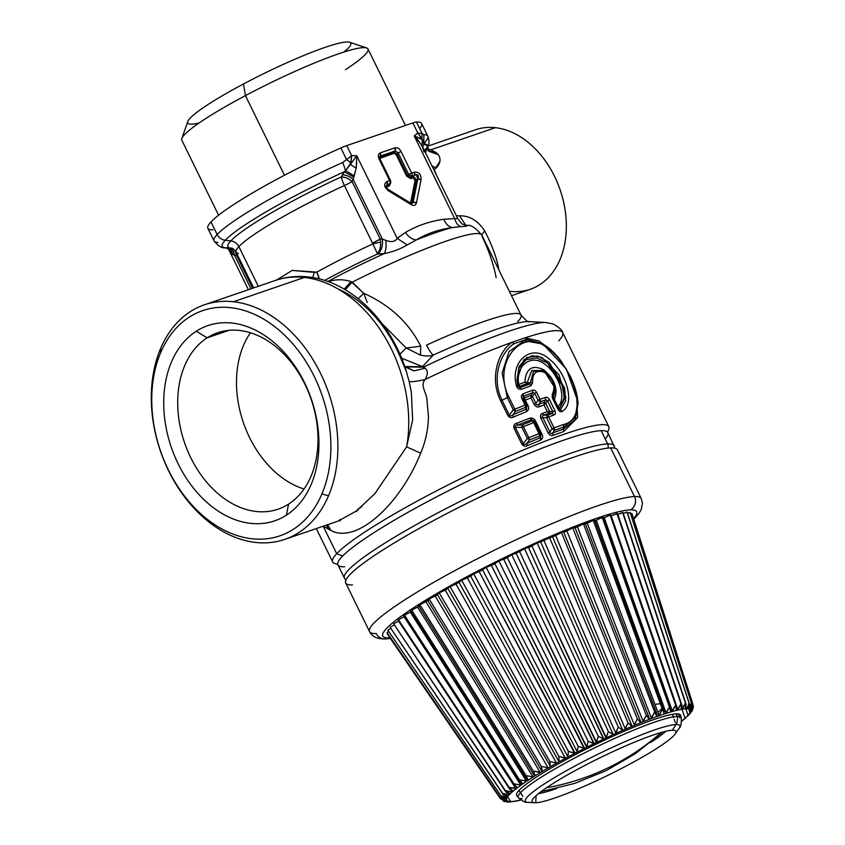 <?xml version="1.0" encoding="UTF-8"?>
<svg xmlns="http://www.w3.org/2000/svg" width="845" height="845" viewBox="0 0 845 845"><rect width="100%" height="100%" fill="white"/><g stroke="black" fill="none" stroke-linecap="round" stroke-linejoin="round"><path stroke-width="1.27" d="M605.284 439.083A150.283 18.051 153.9 0 0 601.165 430.665A150.283 18.051 153.9 0 0 430.189 500.229A150.283 18.051 153.9 0 0 344.623 566.773M345.89 580.103L344.433 578.096A150.283 18.051 -26.1 0 1 453.849 504.571A150.283 18.051 -26.1 0 1 607.661 443.931A4.964 4.753 88 0 1 607.808 448.125A4.964 4.753 -92 0 0 607.661 443.931A150.283 18.051 153.9 0 0 453.849 504.571A150.283 18.051 153.9 0 0 344.433 578.096L337.937 564.83A150.283 18.051 -26.1 0 1 447.343 491.304A150.283 18.051 -26.1 0 1 601.165 430.665L607.661 443.931A150.283 18.051 -26.1 0 1 614.347 445.864A150.283 18.051 153.9 0 0 607.661 443.931L601.165 430.665A150.283 18.051 -26.1 0 1 607.851 432.608L615.033 448.251M655.002 704.466A80.349 9.654 -26.1 0 1 660.177 703.811A80.349 9.654 153.9 0 0 655.002 704.466M661.878 708.448A80.349 9.654 -26.1 0 1 657.906 712.24M665.67 731.316A75.596 9.084 -26.1 0 1 650.386 742.586A75.596 9.084 153.9 0 0 665.67 731.316M556.792 788.438A75.596 9.084 -26.1 0 1 538.529 793.603A75.596 9.084 153.9 0 0 556.792 788.438M535.751 802.75A80.053 9.612 -26.1 0 1 532.065 801.028A80.053 9.612 -26.1 0 1 592.947 761.292A80.053 9.612 -26.1 0 1 672.409 730.238A80.053 9.612 -26.1 0 1 675.493 730.756A80.053 9.612 -26.1 0 1 620.145 769.182A80.053 9.612 -26.1 0 1 535.751 802.75L536.089 795.684L535.751 802.75A80.053 9.612 153.9 0 0 610.153 774.221A80.053 9.612 153.9 0 0 675.261 733.872A80.053 9.612 153.9 0 0 672.409 730.238A80.053 9.612 153.9 0 0 583.092 766.362A80.053 9.612 153.9 0 0 534.663 802.739A80.053 9.612 153.9 0 0 535.751 802.75M675.958 724.524L672.409 730.238L675.958 724.524A85.968 10.33 -26.1 0 1 679.021 728.422A85.968 10.33 153.9 0 0 675.958 724.524A85.968 10.33 153.9 0 0 580.05 763.31A85.968 10.33 153.9 0 0 528.051 802.38A85.968 10.33 -26.1 0 1 580.05 763.31A85.968 10.33 -26.1 0 1 675.958 724.524A9.918 9.506 -92 0 0 677.12 716.444A9.918 9.506 88 0 1 675.958 724.524M534.663 802.739L528.051 802.38A85.968 10.33 153.9 0 0 529.213 802.38M528.051 802.38C525.939 802.961 522.706 801.398 518.344 797.669A90.732 10.9 -26.1 0 1 583.293 753.55A90.732 10.9 -26.1 0 1 677.12 716.444A90.732 10.9 -26.1 0 1 681.26 717.859A90.732 10.9 153.9 0 0 677.12 716.444A90.732 10.9 153.9 0 0 583.293 753.55A90.732 10.9 153.9 0 0 518.344 797.669A90.732 10.9 153.9 0 0 522.242 798.62M518.344 797.669L516.717 795.557A91.26 10.964 -26.1 0 1 582.047 751.173A91.26 10.964 -26.1 0 1 676.422 713.856L677.12 716.444L676.422 713.856A91.26 10.964 -26.1 0 1 680.574 715.282L681.26 717.859C681.524 723.595 680.785 727.112 679.021 728.422L675.261 733.872M585.226 523.499L657.188 714.775L654.664 712.05L583.451 523.858L577.441 526.836L583.451 523.858L654.664 712.05L651.453 718.324L577.441 526.836L574.505 527.956C575.456 527.153 574.885 527.143 572.794 527.914L563.763 532.202L566.879 530.945L643.203 721.545L642.601 721.979L646.288 715.25L572.794 527.914C574.864 527.143 575.434 527.153 574.505 527.956L577.441 526.836L651.453 718.324L650.808 718.778L654.664 712.05L656.818 716.56A102.351 12.295 153.9 0 0 650.808 718.778L649.055 719.444A102.351 12.295 153.9 0 0 642.601 721.979L640.732 722.728A102.351 12.295 153.9 0 0 633.908 725.549L631.944 726.373A102.351 12.295 153.9 0 0 624.825 729.436L622.797 730.323A102.351 12.295 153.9 0 0 615.456 733.608L613.375 734.548A102.351 12.295 153.9 0 0 605.907 738.012L603.795 739.005A102.351 12.295 153.9 0 0 596.274 742.607L594.162 743.632A102.351 12.295 153.9 0 0 586.662 747.339L584.571 748.385A102.351 12.295 153.9 0 0 577.188 752.156L575.139 753.222A102.351 12.295 153.9 0 0 567.946 757.014L565.96 758.071A102.351 12.295 153.9 0 0 559.031 761.841L557.13 762.898A102.351 12.295 153.9 0 0 550.549 766.605L548.764 767.63A102.351 12.295 153.9 0 0 542.606 771.231L540.937 772.235A102.351 12.295 153.9 0 0 535.265 775.699L533.744 776.639A102.351 12.295 153.9 0 0 528.621 779.924L527.259 780.822A102.351 12.295 153.9 0 0 522.738 783.885L521.566 784.72A102.351 12.295 153.9 0 0 517.689 787.54L516.696 788.29A102.351 12.295 153.9 0 0 513.528 790.835L512.735 791.501A102.351 12.295 153.9 0 0 510.295 793.73L509.715 794.311A102.351 12.295 153.9 0 0 508.035 796.212L507.665 796.698A102.351 12.295 153.9 0 0 506.757 798.25L506.609 798.631A102.351 12.295 153.9 0 0 506.493 799.803L506.567 800.078A102.351 12.295 153.9 0 0 507.232 800.87L507.528 801.039A102.351 12.295 153.9 0 0 508.965 801.44L509.482 801.504A102.351 12.295 153.9 0 0 511.172 801.535A102.351 12.295 153.9 0 0 511.69 801.504L512.419 801.451A102.351 12.295 153.9 0 0 515.365 801.06L516.295 800.902A102.351 12.295 153.9 0 0 519.95 800.109L521.069 799.835L519.95 800.109A102.351 12.295 -26.1 0 1 516.295 800.902L515.365 801.06A102.351 12.295 -26.1 0 1 512.419 801.451L511.69 801.504A102.351 12.295 -26.1 0 1 511.172 801.535A102.351 12.295 -26.1 0 1 509.482 801.504L508.965 801.44A102.351 12.295 -26.1 0 1 507.528 801.039L507.232 800.87A102.351 12.295 -26.1 0 1 506.567 800.078L506.493 799.803A102.351 12.295 -26.1 0 1 506.609 798.631L506.757 798.25A102.351 12.295 -26.1 0 1 507.665 796.698L508.035 796.212A102.351 12.295 -26.1 0 1 509.715 794.311L510.295 793.73A102.351 12.295 -26.1 0 1 512.735 791.501L513.528 790.835A102.351 12.295 -26.1 0 1 516.696 788.29L517.689 787.54A102.351 12.295 -26.1 0 1 521.566 784.72L522.738 783.885A102.351 12.295 -26.1 0 1 527.259 780.822L528.621 779.924A102.351 12.295 -26.1 0 1 533.744 776.639L535.265 775.699A102.351 12.295 -26.1 0 1 540.937 772.235L542.606 771.231A102.351 12.295 -26.1 0 1 548.764 767.63L550.549 766.605A102.351 12.295 -26.1 0 1 557.13 762.898L559.031 761.841A102.351 12.295 -26.1 0 1 565.96 758.071L567.946 757.014A102.351 12.295 -26.1 0 1 575.139 753.222L577.188 752.156A102.351 12.295 -26.1 0 1 584.571 748.385L586.662 747.339A102.351 12.295 -26.1 0 1 594.162 743.632L596.274 742.607A102.351 12.295 -26.1 0 1 603.795 739.005L605.907 738.012A102.351 12.295 -26.1 0 1 613.375 734.548L615.456 733.608A102.351 12.295 -26.1 0 1 622.797 730.323L624.825 729.436A102.351 12.295 -26.1 0 1 631.944 726.373L633.908 725.549A102.351 12.295 -26.1 0 1 640.732 722.728L642.601 721.979A102.351 12.295 -26.1 0 1 649.055 719.444L650.808 718.778A102.351 12.295 -26.1 0 1 656.818 716.56L658.445 715.979A102.351 12.295 -26.1 0 1 663.948 714.088L665.427 713.602A102.351 12.295 -26.1 0 1 670.37 712.071L671.669 711.691A102.351 12.295 -26.1 0 1 675.989 710.518L677.12 710.254A102.351 12.295 -26.1 0 1 680.774 709.462L681.704 709.304A102.351 12.295 -26.1 0 1 684.651 708.913L685.369 708.86A102.351 12.295 -26.1 0 1 685.886 708.828A102.351 12.295 -26.1 0 1 687.577 708.86L688.094 708.923A102.351 12.295 -26.1 0 1 689.541 709.325L689.837 709.494A102.351 12.295 -26.1 0 1 690.502 710.286L690.576 710.56A102.351 12.295 -26.1 0 1 690.449 711.733L690.312 712.113A102.351 12.295 -26.1 0 1 689.393 713.666L689.034 714.152A102.351 12.295 -26.1 0 1 687.344 716.053L686.763 716.634A102.351 12.295 -26.1 0 1 684.323 718.863L683.531 719.528A102.351 12.295 -26.1 0 1 681.619 721.091A102.351 12.295 153.9 0 0 683.531 719.528L685.094 718.408L681.978 709.166L685.094 718.408L684.323 718.863A102.351 12.295 153.9 0 0 686.763 716.634L687.577 716.19M680.331 716.856A91.26 10.964 153.9 0 0 676.422 713.856A91.26 10.964 153.9 0 0 577.262 753.645A91.26 10.964 153.9 0 0 518.112 796.328M574.959 527.407L649.235 718.07L646.288 715.25L649.161 719.201M640.732 722.728L637.362 718.841L640.753 722.528M633.908 725.549L637.362 718.841L561.45 532.487L555.693 535.519L634.458 725.126L633.908 725.549M631.944 726.373L627.993 722.792L631.891 726.204M540.61 542.015L537.188 542.923L544.011 540.525L625.311 729.034L624.825 729.436L627.993 722.792L549.535 537.504L555.693 535.519L544.919 539.881M622.797 730.323L618.276 727.049L537.188 542.923L531.938 545.891L615.878 733.228L618.276 727.049L615.456 733.608L615.878 733.228L531.938 545.891L530.903 546.557M613.121 734.358L528.452 547.412L524.534 548.68L537.188 542.923L618.276 727.049M578.128 746.399L584.571 748.385L491.325 565.337L494.821 563.573L586.662 747.339L588.162 741.234L594.162 743.632L503.683 559.2L507.211 557.478L596.274 742.607L598.26 736.322L603.795 739.005L516.105 553.221L519.633 551.563L605.907 738.012L608.337 731.58L613.132 734.379M577.304 751.934L577.579 748.617M481.407 570.639L479.168 571.569L574.611 753.307L568.368 751.332L567.946 757.014L568.368 751.332L575.139 753.222L479.168 571.569L482.337 570.079M493.438 564.502L491.325 565.337L584.117 748.438L578.17 746.251L577.188 752.156M468.51 577.388L467.338 577.822L565.368 758.197L558.883 756.412L559.031 761.841L558.883 756.412L565.96 758.071L565.368 758.197L467.338 577.822L470.57 575.984L567.946 757.014M557.13 762.898L556.485 763.056L455.983 584.032L459.162 582.279L450.11 586.652C447.977 587.898 447.343 588.49 448.209 588.416L445.22 590.137L448.209 588.416C447.364 588.469 447.998 587.877 450.11 586.652L455.983 584.032L556.485 763.056L557.13 762.898M549.81 761.429L556.485 763.056L549.81 761.429L450.11 586.652L549.81 761.429L550.412 766.478L549.81 761.429M550.549 766.605L447.829 588.373M548.764 767.63L548.067 767.82L445.22 590.137L439.231 592.894C437.266 594.098 436.833 594.595 437.942 594.394C436.844 594.574 437.277 594.077 439.231 592.894L445.22 590.137L548.067 767.82L548.764 767.63M541.254 766.352L548.067 767.82L541.254 766.352L439.231 592.894L541.254 766.352L542.384 771.158L541.254 766.352M533.48 774.104L535.265 775.699L533.301 771.094L540.937 772.235L540.198 772.457L435.154 596.052L437.942 594.394M437.34 594.394L541.582 770.587L542.606 771.231M533.744 776.639L532.973 776.893L425.912 601.735L428.447 600.151L419.891 604.703C418.328 605.77 418.307 606.076 419.849 605.622C418.307 606.066 418.317 605.759 419.891 604.703L425.912 601.735L532.973 776.893L533.744 776.639M526.044 775.636L532.973 776.893L526.044 775.636L419.891 604.703L526.044 775.636L526.72 779.058L528.241 779.935L526.044 775.636M419.046 606.435L417.578 607.111L526.467 781.097L519.559 779.903L520.33 782.892L522.738 783.885L519.559 779.903L527.259 780.822L526.467 781.097L417.578 607.111L419.099 606.404M521.566 784.72L520.742 785.016L410.269 612.129L411.209 611.695L404.48 615.16L410.269 612.129L520.742 785.016L521.566 784.72M513.918 783.854L520.742 785.016L513.918 783.854L404.48 615.16L513.918 783.854L517.172 787.624M512.936 790.952L509.186 787.455L516.696 788.29L515.872 788.607L404.332 616.586L398.46 619.744L398.777 620.23M512.735 791.501L511.912 791.828L511.14 790.666L511.912 791.828L513.528 790.835M505.416 790.666L511.912 791.828L505.416 790.666L393.664 623.821L398.967 620.843L393.664 623.821L505.416 790.677L510.295 793.73L506.155 792.335L393.664 623.821M509.715 794.311L508.891 794.649L508.394 793.909L508.891 794.649L510.295 793.73M502.648 793.444L508.891 794.649L502.648 793.444L390.136 627.349L393.971 624.994L390.136 627.349L502.648 793.455L508.035 796.212L503.271 794.67L390.136 627.349M507.665 796.698L506.504 796.508L506.863 797.046L508.035 796.212M387.918 630.296L501.349 796.55L506.018 798.472L506.757 798.25L500.905 795.758L506.863 797.046L500.905 795.758L387.918 630.296L390.622 628.458L387.918 630.296L501.011 795.979M506.609 798.631L505.553 798.557L506.757 798.25M500.208 797.585L506.493 799.803L500.208 797.585L505.828 798.969L500.208 797.585L387.042 632.62L388.563 631.405L387.042 632.62L500.335 797.796M506.567 800.078L505.595 800.088L506.493 799.803M387.496 634.299L500.567 798.905L505.817 800.416L500.567 798.905L387.496 634.299L387.834 633.824L387.496 634.299L500.567 798.905L506.43 801.155L500.567 798.905M507.232 800.87L506.43 801.155L507.528 801.039M508.151 801.747L507.634 800.976L508.151 801.747L503.831 801.356M508.827 801.82L506.609 801.958L509.186 802.063A4.964 4.753 -92 0 0 511.172 801.535A4.964 4.753 88 0 1 509.186 802.063L509.377 802.053M510.866 801.82L507.475 796.793L510.866 801.82L511.69 801.504L509.577 802.053M512.419 801.451L511.69 801.504M511.806 801.747L514.531 801.387M516.295 800.902L515.365 801.06M514.626 801.356L515.746 801.176L514.626 801.356M519.126 800.447L515.239 801.313M519.643 800.247L520.594 800.088L519.643 800.247M519.02 790.413L522.844 796.317L519.02 790.413M675.313 722.549L674.173 719.327L675.313 722.549M673.549 717.542L672.409 714.321L673.549 717.542M679.803 717.796L678.482 713.94L679.803 717.796M683.531 719.528L684.323 718.863M686.763 716.634L685.432 718.155M687.344 716.053L688.115 715.588L685.802 708.638L688.115 715.588L687.344 716.053A102.351 12.295 153.9 0 0 689.034 714.152L689.911 713.666M689.034 714.152L690.925 712.515L688.506 715.282M689.393 713.666L690.143 713.201L688.654 708.638L690.143 713.201L689.393 713.666A102.351 12.295 153.9 0 0 690.302 712.113L692.509 710.075L691.696 711.479M692.763 709.377L690.449 711.733A102.351 12.295 153.9 0 0 690.576 710.56L693.396 706.6L693.048 704.857M693.259 707.888L691.178 711.268M693.153 705.216L691.284 710.18L690.502 710.286A102.351 12.295 153.9 0 0 689.837 709.494L692.784 703.896L691.189 709.821L692.784 703.896L631.933 513.475L630.592 513.707L631.954 513.528M692.784 703.896L631.933 513.475L692.858 704.107L690.576 709.092L689.541 709.325A102.351 12.295 153.9 0 0 688.094 708.923L691.368 703.093L690.185 708.87L691.368 703.093L630.138 512.45L627.539 513.221L630.19 512.63M630.138 512.45L691.368 703.093L688.855 708.501L688.675 707.962L688.855 708.501L687.577 708.86A102.351 12.295 153.9 0 0 685.886 708.828A4.964 4.753 -92 0 0 688.295 705.765L688.179 708.427L689.393 703.896L627.201 512.176L623.272 513.443L627.011 512.102L688.918 702.818L627.011 512.102M688.918 702.818L688.295 705.765L685.369 708.86L688.295 705.765A4.964 4.753 88 0 1 685.886 708.828A102.351 12.295 153.9 0 0 685.369 708.86L684.651 708.913A102.351 12.295 153.9 0 0 681.704 709.304L685.453 703.072L685.189 708.49L686.193 704.54L622.966 512.503L617.103 514.711L622.607 512.44L685.453 703.072L622.607 512.44M685.369 708.86L684.651 708.913M685.453 703.072L682.475 708.849L682.116 707.793L682.475 708.849L680.774 709.462A102.351 12.295 153.9 0 0 677.109 710.254L681.017 703.864L681.26 709.071L682.052 705.659L617.526 513.464L611.231 515.915L616.966 513.443L681.017 703.864L616.966 513.443M681.704 709.304L680.774 709.462M681.017 703.864L677.88 709.789L677.088 707.508L677.88 709.789L675.989 710.518A102.351 12.295 153.9 0 0 671.669 711.691L675.651 705.174L676.412 710.149L677.025 707.276L610.956 515.07L610.153 515.101L604.249 517.753L672.419 711.226L670.37 712.071A102.351 12.295 153.9 0 0 665.427 713.602L669.43 706.99L670.708 711.722L671.152 709.346L603.319 517.288M603.605 518.091L604.249 517.753L603.605 518.091M594.986 520.847L596.232 520.203L666.145 713.138L663.948 714.088A102.351 12.295 153.9 0 0 658.445 715.979L662.406 709.293L664.223 713.771M662.406 709.293L659.132 715.514L587.264 523.235L593.296 520.34L662.406 709.293L593.296 520.34C595.007 519.791 595.165 520.024 593.771 521.006C595.165 520.034 595.017 519.812 593.296 520.34L584.55 524.206C585.733 523.319 585.363 523.203 583.451 523.858C585.353 523.192 585.712 523.308 584.55 524.206L587.264 523.235L659.132 715.514L657.009 716.275M630.37 509.873A141.358 16.974 -26.1 0 1 633.57 518.576A141.358 16.974 153.9 0 0 630.37 509.873A9.918 9.506 -92 0 0 634.5 496.543A151.276 18.167 -26.1 0 1 641.228 498.497A151.276 18.167 153.9 0 0 634.5 496.543A9.918 9.506 88 0 1 630.37 509.873A141.358 16.974 153.9 0 0 469.545 575.308A141.358 16.974 153.9 0 0 389.07 637.901A141.358 16.974 -26.1 0 1 469.545 575.308A141.358 16.974 -26.1 0 1 630.37 509.873M389.936 637.859A141.358 16.974 -26.1 0 1 389.07 637.901A141.358 16.974 153.9 0 0 389.936 637.859M563.763 532.202C564.46 531.516 563.689 531.611 561.45 532.487C563.657 531.611 564.428 531.516 563.763 532.202L640.763 721.725M544.043 540.494L549.535 537.504L627.993 722.792L625.311 729.034L544.011 540.525M529.995 547.011L528.505 547.518M528.452 547.476L613.153 734.463L608.337 731.58L524.534 548.68L516.041 553.179M516.105 553.221L603.499 738.963L598.26 736.322L511.721 554.711L516.105 553.221L511.721 554.711L506.715 557.88M505.659 558.461L498.888 560.953L494.441 563.921M491.325 565.337L486.171 567.344L482.579 569.762L577.293 751.913L482.59 569.784L486.171 567.344L491.325 565.337M479.168 571.569L473.718 573.797L470.665 576.047L473.718 573.797L479.168 571.569M467.338 577.822L461.655 580.261L459.162 582.279L461.655 580.261L467.338 577.822M436.548 595.461L429.123 598.936C427.338 600.077 427.116 600.478 428.447 600.151C427.126 600.468 427.348 600.066 429.123 598.936L435.154 596.052L540.198 772.457L533.301 771.094L429.123 598.936L533.301 771.094M427.75 600.267L428.447 600.151M417.578 607.111L411.642 610.132C410.311 611.115 410.501 611.315 412.244 610.734C410.49 611.305 410.29 611.104 411.642 610.132L417.578 607.111M669.43 706.99L666.145 713.138L596.232 520.203L602.231 517.415L669.43 706.99L602.231 517.415C603.731 516.992 603.679 517.32 602.073 518.386C603.679 517.33 603.731 517.013 602.231 517.415L595.102 520.795M643.203 721.545L566.879 530.945L572.794 527.914L646.288 715.25L643.203 721.545M634.458 725.126L555.693 535.519L561.45 532.487L637.362 718.841L634.458 725.126M606.256 737.664L519.633 551.563L524.534 548.68L608.337 731.58L606.256 737.664M596.538 742.29L507.211 557.478L511.721 554.711L598.26 736.322L596.538 742.29M588.162 741.234L498.888 560.953L503.683 559.2L593.781 743.632L588.162 741.234L586.852 747.054L494.821 563.573L498.888 560.953L588.162 741.234M578.17 746.251L486.171 567.344L578.17 746.251M568.368 751.332L473.718 573.797L568.368 751.332M558.883 756.412L461.655 580.261L558.883 756.412M458.951 582.216L558.978 761.672M519.559 779.903L411.642 610.132L519.559 779.903M514.447 785.871L403.857 615.857L404.48 615.16M510 789.579L398.058 620.262L398.46 619.744L509.186 787.455L398.46 619.744L404.037 616.713L515.872 788.607L509.186 787.455L509.334 788.089M506.82 801.366L502.986 800.891M688.612 715.187L689.7 713.867M675.651 705.174L610.153 515.101L675.651 705.174L672.419 711.226L604.249 517.753L610.153 515.101M385.088 638.968C377.197 639.031 372.011 636.57 369.54 631.595A151.276 18.167 -26.1 0 1 479.675 557.584A151.276 18.167 -26.1 0 1 634.5 496.543A151.276 18.167 153.9 0 0 479.675 557.584A151.276 18.167 153.9 0 0 369.54 631.595A151.276 18.167 153.9 0 0 376.268 633.549A9.918 9.506 -92 0 0 389.07 637.901A9.918 9.506 88 0 1 385.088 638.968L390.369 638.471M369.54 631.595L345.711 582.955A151.276 18.167 -26.1 0 1 455.846 508.943A151.276 18.167 -26.1 0 1 610.671 447.903L634.5 496.543L610.671 447.903A151.276 18.167 -26.1 0 1 617.399 449.857L641.228 498.497L642.443 503.102L641.228 509.535L639.031 513.359L633.792 519.274M610.671 447.903A151.276 18.167 153.9 0 0 438.566 517.922A151.276 18.167 153.9 0 0 352.439 584.909M605.369 769.13A238.639 234.255 -154.6 0 1 546.557 787.741A238.639 234.255 25.4 0 0 605.369 769.13A238.639 234.255 25.4 0 0 661.202 732.499A238.639 234.255 -154.6 0 1 605.369 769.13M360.456 507.887L360.044 507.349L360.456 507.887M357.847 509.06L358.322 509.683L357.847 509.06M361.808 506.831L361.396 506.282L361.808 506.831M356.178 510.94L356.632 511.574L356.178 510.94M340.102 520.974L339.743 519.865L340.102 520.974M340.324 520.604L340.039 519.4M552.334 351.066L539.025 341L525.104 337.81A153.758 18.463 -26.1 0 1 562.728 332.613L608.801 426.651A153.758 18.463 153.9 0 0 483.889 467.528A153.758 18.463 153.9 0 0 336.69 553.718L323.212 526.203L336.69 553.718A153.758 18.463 153.9 0 0 332.655 561.936L316.305 528.579M323.191 526.16L330.902 530.47C356.917 544.55 400.657 503.504 420.662 453.184C425.648 441.407 428.246 429.112 428.457 416.31L426.947 399.938C426.883 392.988 419.733 385.785 425.098 379.511A153.758 18.463 -26.1 0 1 512.26 342.214C497.441 351.879 489.635 379.056 500.652 400.879L507.94 415.74C509.778 417.768 511.605 418.201 513.433 417.05L526.71 411.557C528.875 409.983 529.255 407.924 527.861 405.378L525.273 400.086L530.935 397.9L534.061 404.28C535.572 406.656 537.283 407.47 539.184 406.73L544.032 404.956L547.317 411.652L542.448 413.406C540.525 414.082 540.018 415.719 540.937 418.328L548.056 432.851C549.567 435.217 551.278 436.041 553.179 435.291L563.752 431.51L577.61 417.641L576.565 393.548L577.61 417.652L563.752 431.51L553.179 435.291C551.278 436.041 549.567 435.217 548.056 432.851L540.937 418.328C540.018 415.719 540.525 414.082 542.448 413.406L547.317 411.652L544.032 404.956L539.184 406.73C537.283 407.47 535.572 406.656 534.061 404.28L530.935 397.9L525.273 400.086L527.861 405.378C529.255 407.924 528.875 409.983 526.71 411.557L513.433 417.05C511.605 418.201 509.778 417.768 507.94 415.74L500.652 400.879C489.635 379.056 497.43 351.879 512.26 342.214A153.758 18.463 153.9 0 0 425.098 379.511C419.733 385.785 426.883 392.988 426.947 399.938L428.457 416.31C428.257 429.112 425.658 441.407 420.662 453.184C400.657 503.504 356.917 544.55 330.902 530.47L323.191 526.16M534.906 422.246L535.783 421.549C534.642 418.909 532.688 417.757 529.921 418.106L516.527 423.356C514.373 423.852 513.517 425.405 513.95 428.024L521.925 444.301C523.763 446.329 525.601 446.762 527.428 445.611L540.705 440.118C542.87 438.544 543.25 436.485 541.856 433.95L535.783 421.549L534.558 421.782L529.921 418.106C532.688 417.757 534.642 418.909 535.783 421.549L541.856 433.95C543.25 436.485 542.87 438.544 540.705 440.118L527.428 445.611C525.601 446.762 523.763 446.329 521.925 444.301L513.95 428.024C513.517 425.405 514.373 423.852 516.527 423.356L529.921 418.106L531.368 419.764L517.827 425.024L516.527 423.356L517.827 425.024C515.714 425.288 514.88 426.081 515.323 427.39L513.95 428.024L515.323 427.39L523.298 443.678L521.925 444.301L523.298 443.678C524.08 444.871 525.252 444.766 526.815 443.371L527.428 445.611L526.815 443.371L540.187 437.773L540.705 440.118L540.631 434.182L541.856 433.95L540.694 434.256M337.81 564.502L334.652 563.446A153.758 18.463 -26.1 0 1 336.69 553.718L342.637 556.021L336.69 553.718A153.758 18.463 -26.1 0 1 492.212 463.683A153.758 18.463 -26.1 0 1 608.77 429.154L607.671 432.302M326.476 525.083L328.557 529.414L326.476 525.083M327.649 524.682L330.902 530.47L327.649 524.682M338.137 521.09L356.284 511.035L374.81 493.765L406.614 446.857L420.662 453.184L406.614 446.857L412.666 419.722L411.314 391.922L412.666 419.722L406.614 446.857L374.81 493.755L356.284 511.035L338.211 521.059L284.818 539.374A123.993 89 -108.9 0 0 328.536 495.761A123.993 89 -108.9 0 0 320.572 373.416A123.993 89 -108.9 0 0 233.484 301.739A123.993 89 -108.9 0 0 204.353 304.813A123.993 89 -108.9 0 0 160.635 348.425A123.993 89 -108.9 0 0 168.599 470.771A123.993 89 -108.9 0 0 255.686 542.448A123.993 89 -108.9 0 0 284.818 539.374M409.202 381.76L409.064 381.201C410.364 382.183 415.708 381.623 425.098 379.511C428.024 374.472 428.035 370.701 425.151 368.188L423.324 367.174A146.312 17.576 -26.1 0 1 545.881 322.515A146.312 17.576 153.9 0 0 423.324 367.174L425.151 368.188C428.035 370.701 428.024 374.472 425.098 379.511C415.708 381.623 410.364 382.183 409.064 381.201L411.314 391.922M558.693 340.831A153.758 18.463 153.9 0 0 562.728 332.613A153.758 18.463 153.9 0 0 525.104 337.81L512.26 342.214L514.109 343.704C499.68 352.84 491.315 379.046 502.025 400.245L500.652 400.879L502.025 400.245L509.303 415.106L507.94 415.74L509.303 415.106C510.084 416.3 511.257 416.205 512.82 414.8L513.433 417.05L512.82 414.8L526.192 409.212L526.71 411.557L526.636 405.621L527.861 405.378L526.699 405.695M522.918 397.108L523.594 396.147L524.154 397.805L523.594 396.147L532.772 392.661L531.04 395.291L532.519 396.453L531.04 395.291L524.217 397.942L525.273 400.086L523.742 399.727L524.154 397.805L523.657 399.537L524.154 397.805L523.742 399.727L525.273 400.086L524.217 397.942L531.04 395.291L530.935 397.9L532.519 396.453L535.941 403.445C536.385 405.114 537.325 405.41 538.761 404.322L544.169 402.336L544.032 404.956L545.754 403.414L549.672 411.409L547.317 411.652L549.44 413.099L544.011 415.043C542.194 415.328 541.793 416.141 542.817 417.483L549.937 432.017C550.38 433.686 551.32 433.971 552.757 432.883L563.414 429.059L563.52 424.507C591.521 418 571.959 362.579 544.433 345.858C520.277 328.726 492.286 364.385 508.817 396.918L502.025 400.245L507.317 397.594L513.327 409.867L515.418 411.452L525.548 407.385L526.192 409.212L526.636 405.663M535.941 403.445L534.061 404.28L535.941 403.445L532.519 396.453L530.935 397.9L530.945 395.629L532.519 396.453L534.653 393.221L538.064 400.181L535.941 403.445L538.064 400.181L540.451 401.734L538.761 404.322L539.184 406.73L538.761 404.322C537.325 405.41 536.395 405.114 535.941 403.445M544.011 415.043L542.448 413.406L544.011 415.043L549.44 413.099L547.317 411.652L549.672 411.409L549.303 413.057L549.672 411.409L545.754 403.414L544.169 402.336L538.761 404.322L540.451 401.734L545.722 399.833L544.169 402.336L545.785 403.361L544.032 404.956L544.117 402.484L545.754 403.414L547.433 400.72L552.81 411.695L549.672 411.409L549.44 413.099L552.345 413.374L547.074 415.265L544.011 415.043L547.074 415.265L546.683 417.768L542.817 417.483L540.937 418.328L542.817 417.483C541.793 416.141 542.194 415.328 544.011 415.043M549.937 432.017L548.056 432.851L549.937 432.017L542.817 417.483L546.683 417.768L552.06 428.742L549.937 432.017L552.06 428.742L554.447 430.295L552.757 432.883L553.179 435.291L552.757 432.883C551.32 433.971 550.38 433.686 549.937 432.017M507.317 397.594L508.817 396.918L514.827 409.181L513.327 409.867L509.303 415.106L513.327 409.867L507.317 397.594L502.162 373.067L508.975 351.657L524.386 340.662L543.06 344.126L566.361 369.075L577.885 401.628L575.191 417.588L563.869 426.957L563.414 429.059L563.752 431.51L563.414 429.059L575.202 419.701L578.054 403.678L575.202 419.701L563.414 429.059L552.757 432.883L554.447 430.295L563.869 426.957L575.191 417.588L577.832 400.995M515.418 411.452L525.548 407.385L526.34 404.776L525.548 407.385A2.979 1.648 -111.6 0 0 525.03 405.051L514.827 409.181A2.979 1.447 67.5 0 1 515.418 411.452L513.327 409.867L525.03 405.051L526.192 409.212L512.82 414.8L515.418 411.452L512.82 414.8C511.267 416.205 510.095 416.3 509.303 415.106L502.025 400.245C491.315 379.046 499.68 352.84 514.109 343.704L526.498 339.447L514.109 343.704L512.26 342.214L525.104 337.81L526.498 339.447L541.698 343.366L526.498 339.447L525.104 337.81L539.025 341L552.334 351.076M540.304 433.274L534.938 422.31L533.617 422.584L534.927 422.268L532.181 420.926L534.938 422.31L534.029 420.947L534.558 421.824M534.558 421.782L531.368 419.764L517.827 425.024C515.714 425.288 514.88 426.081 515.323 427.39L523.298 443.678C524.08 444.871 525.252 444.766 526.815 443.371L540.187 437.773L539.543 435.957L529.403 440.013L528.822 437.742A2.979 1.447 67.5 0 1 529.403 440.013L526.815 443.371L529.403 440.013L527.322 438.428L528.822 437.742L527.322 438.428L523.298 443.678L527.322 438.428L521.893 427.338L523.393 426.651L521.893 427.338L515.323 427.39L521.893 427.338L522.052 424.993A2.979 1.447 68 0 1 523.393 426.651L528.822 437.742L539.025 433.612L533.617 422.584L523.393 426.651L522.052 424.993L517.827 425.024L522.052 424.993L532.181 420.926L533.617 422.584A2.979 1.648 -111.3 0 0 532.181 420.926L531.368 419.764L532.181 420.926L522.052 424.993L521.893 427.338L527.322 438.428L529.403 440.013L539.543 435.957L540.187 437.773L540.631 434.224M339.025 289.434A114.075 81.88 -108.9 0 1 401.512 360.076L406.276 371.24L409.064 381.201L406.276 371.24C391.203 321.787 351.193 281.3 308.298 276.97A19.836 13.087 96.3 0 0 304.337 277.435A123.993 89 -108.9 0 0 275.195 280.498A123.993 89 71.1 0 1 304.337 277.435L233.484 301.739L304.337 277.435A123.993 89 71.1 0 1 406.614 446.857A123.993 89 -108.9 0 0 304.337 277.435A19.836 13.087 -83.7 0 1 308.298 276.97C296.88 275.713 285.853 276.885 275.195 280.498L204.353 304.813M404.248 366.096L414.029 370.881L425.151 368.188L413.944 370.881L404.808 366.772M405.061 366.867L423.324 367.174L422.5 366.603L433.21 355.132A131.429 15.791 -26.1 0 1 529.234 321.596A131.429 15.791 153.9 0 0 433.21 355.132L422.5 366.603L423.324 367.174M534.927 422.268L540.335 433.305L539.025 433.612L540.335 433.305L539.543 435.957A2.979 1.648 -111.6 0 0 539.025 433.612L539.543 435.957L540.335 433.348L540.916 434.921M276.537 280.054L292.233 270.411L314.34 272.396L312.734 277.593L314.34 272.396L316.843 272.143L319.23 278.934A13.89 5.355 61 0 0 316.843 272.143L292.233 270.421L276.537 280.054M330.564 281.015L329.624 282.188L330.564 281.015C337.335 279.177 344.147 279.368 350.992 281.596L344.168 289.106L350.992 281.596C344.147 279.368 337.335 279.177 330.564 281.015L328.198 281.649L330.564 281.015M160.635 348.425A123.993 89 71.1 0 1 233.484 301.739A123.993 89 71.1 0 1 320.572 373.416A123.993 89 71.1 0 1 328.536 495.761L321.913 493.934A119.039 85.44 -108.9 0 0 280.403 331.325A119.039 85.44 -108.9 0 0 160.719 352.492L160.635 348.425L160.719 352.492A119.039 85.44 -108.9 0 0 202.23 515.101A119.039 85.44 -108.9 0 0 321.913 493.934L328.536 495.761A123.993 89 71.1 0 1 255.686 542.448A123.993 89 71.1 0 1 168.599 470.771A123.993 89 71.1 0 1 160.635 348.425M404.744 366.593L422.405 366.667M420.461 355.175C426.028 356.273 430.285 356.252 433.21 355.132C431.267 353.421 429.049 350.083 426.567 345.109A123.993 14.893 -26.1 0 1 520.995 315.069A123.993 14.893 153.9 0 0 426.567 345.109C429.049 350.083 431.267 353.421 433.21 355.132C430.285 356.252 426.028 356.273 420.461 355.175L406.234 348.013L420.461 355.175L420.768 346.196L420.461 355.175M496.121 277.572C493.765 264.844 489.075 251.071 482.03 236.241A123.993 14.893 153.9 0 0 481.851 235.163A123.993 14.893 153.9 0 0 352.259 282.156L363.751 293.289C389.767 304.897 408.769 322.536 420.768 346.196L406.234 348.013L382.531 324.153L406.234 348.013L399.865 354.15L406.234 348.013L420.768 346.196C408.779 322.536 389.767 304.897 363.751 293.289L358.185 298.676L363.751 293.289L367.248 302.51M514.827 409.181L508.817 396.918C492.286 364.385 520.277 328.726 544.433 345.858C571.959 362.579 591.511 418 563.52 424.507L554.035 427.876L563.52 424.507L563.869 426.957L554.447 430.295L554.035 427.876A2.979 1.954 69.9 0 1 554.447 430.295L552.06 428.742L554.035 427.876L548.648 416.902L554.035 427.876L552.06 428.742L546.683 417.768L548.648 416.902L546.683 417.768L547.074 415.265A2.979 1.944 70 0 1 548.648 416.902L553.961 414.99L548.648 416.902L547.074 415.265L552.345 413.374L553.961 414.99C555.514 414.346 555.83 412.941 554.933 410.776L549.556 399.801L554.933 410.776L552.81 411.695L547.433 400.72L545.785 403.361L544.169 402.336L545.722 399.833L547.433 400.72L549.556 399.801C548.384 397.731 546.979 396.928 545.342 397.403L540.039 399.315L545.342 397.403L545.722 399.833L540.451 401.734L540.039 399.315A2.979 1.954 69.9 0 1 540.451 401.734L538.064 400.181L540.039 399.315L536.628 392.355L540.039 399.315L538.064 400.181L534.653 393.221L536.628 392.355C535.381 390.337 533.945 389.64 532.339 390.253L523.097 393.781L532.339 390.253L532.772 392.661L534.653 393.221L532.603 396.326L531.04 395.291L532.772 392.661L523.594 396.147L523.097 393.781C521.249 395.101 520.911 396.844 522.062 398.988L525.03 405.051L522.062 398.988L523.372 398.671L526.34 404.734L525.03 405.051L526.34 404.734L526.921 406.35M523.34 398.65L526.308 404.713M552.345 413.374L552.81 411.695L554.933 410.776C555.83 412.93 555.503 414.346 553.961 414.99L552.345 413.374L549.44 413.099L549.736 411.42L552.82 411.705M228.847 249.729L232.111 254.134C230.928 250.447 228.625 248.324 225.203 247.754L225.604 247.817A114.075 13.7 -26.1 0 1 225.235 240.255L230.801 240.899L225.235 240.255A114.075 13.7 -26.1 0 1 344.327 171.767L341.369 176.901A109.111 13.108 153.9 0 0 230.801 240.899A109.111 13.108 153.9 0 0 230.347 248.029L225.626 247.807C229.238 248.229 231.657 250.49 232.893 254.588L236.6 255.486L252.644 288.24L236.6 255.486A9.918 7.003 92.3 0 0 230.347 248.029L231.255 248.124A9.918 9.707 -81.3 0 0 230.347 248.029A109.111 13.108 -26.1 0 1 230.801 240.899A9.918 9.38 -136.8 0 1 238.881 246.634A9.918 9.38 43.2 0 0 230.801 240.899A109.111 13.108 -26.1 0 1 341.369 176.901A9.918 2.112 -114.6 0 0 344.411 185.551A104.157 12.506 153.9 0 0 238.881 246.634A104.157 12.506 153.9 0 0 236.146 252.201A104.157 12.506 -26.1 0 1 238.881 246.634L258.306 286.297L238.881 246.634A104.157 12.506 -26.1 0 1 344.411 185.551L372.888 243.909A104.157 12.506 153.9 0 0 316.843 272.143A104.157 12.506 -26.1 0 1 372.888 243.909L377.546 253.965L384.19 253.627A116.557 13.995 153.9 0 0 327.786 281.512A116.557 13.995 -26.1 0 1 384.19 253.627C392.819 251.863 400.488 248.969 407.195 244.955L416.215 239.948A116.557 13.995 -26.1 0 1 452.36 227.548L460.652 226.618C466.366 226.365 468.246 225.985 466.271 225.478C468.246 225.985 466.377 226.365 460.652 226.618L452.36 227.548C448.611 226.83 445.759 224.062 443.815 219.256L454.705 218.612C455.846 222.731 457.821 225.393 460.652 226.618C457.821 225.393 455.846 222.731 454.705 218.612L457.789 218.654L457.43 218.094M324.628 280.445A111.096 13.34 -26.1 0 1 377.546 253.965A111.096 13.34 153.9 0 0 324.628 280.445M342.098 179.848L341.369 176.901A9.918 5.334 -151.4 0 1 352.027 181.538L380.208 239.05A9.918 1.194 -26.1 0 1 372.592 243.075L380.208 239.05L380.63 241.997L372.888 243.909L344.411 185.551A9.918 1.194 153.9 0 0 352.027 181.538L353.168 179.446C349.862 176.51 346.292 174.968 342.447 174.831L344.327 171.767A114.075 13.7 153.9 0 0 225.235 240.255A9.918 9.38 -136.8 0 1 217.154 234.519A119.039 14.302 -26.1 0 1 342.795 162.43L345.573 170.637L356.072 156.705L356.801 157.181L356.717 155.702L351.657 155.628L346.735 145.604L412.856 122.916L417.779 132.95L414.219 135.971L454.705 218.612L457.789 218.654C460.979 222.922 462.69 224.77 462.912 224.221L466.271 225.478M363.751 293.289L350.992 281.596L352.259 282.156L345.214 289.719L352.259 282.156A123.993 14.893 -26.1 0 1 481.851 235.163L520.995 315.069A123.993 14.893 153.9 0 1 517.742 321.691M409.128 368.367L406.181 367.311M401.586 358.227L422.5 366.603M517.858 385.764L517.626 385.088L519.591 386.482L520.024 387.633L516.337 385.447C516.971 388.225 518.693 389.503 521.502 389.291L531.082 385.679L532.603 382.69C532.297 373.12 536.216 369.656 544.349 372.307C553.317 378.982 555.957 386.239 552.303 394.087L552.239 397.731L557.827 409.128C559.284 411.557 560.805 412.297 562.379 411.346C576.142 402.738 565.485 370.617 547.94 358.037C530.977 343.757 510.021 361.544 516.337 385.447L517.848 385.721L521.502 389.291C518.693 389.503 516.971 388.225 516.337 385.447C510.021 361.544 530.977 343.757 547.94 358.037C565.474 370.617 576.142 402.738 562.379 411.346C560.795 412.286 559.274 411.557 557.827 409.128L552.239 397.731L552.303 394.087C555.957 386.239 553.317 378.972 544.349 372.307C536.216 369.656 532.297 373.12 532.603 382.69L531.082 385.679L521.502 389.291L520.024 387.633L529.519 384.042L531.082 385.679L529.519 384.042L530.375 382.891L532.603 382.69L530.375 382.891L533.448 371.325L544.286 371.135L555.154 388.341L553.063 397.646L552.239 397.731L553.063 397.604L558.587 408.969M523.372 398.713L522.062 398.988C520.911 396.844 521.249 395.101 523.097 393.781L523.372 398.713M532.582 390.844L532.339 390.253C533.945 389.64 535.381 390.337 536.628 392.355L534.653 393.221L532.772 392.661L532.794 391.879M545.722 399.833L545.342 397.403C546.979 396.928 548.384 397.731 549.556 399.801L547.433 400.72L545.722 399.833M539.025 433.612L528.822 437.742L523.393 426.651L533.617 422.584L539.025 433.612M497.293 266.682L498.159 265.911L498.782 269.713L498.159 265.911L497.293 266.682M380.63 241.997L380.208 239.05L382.373 239.061C382.986 245.483 381.539 250.458 378.032 253.975L377.546 253.965C379.743 251.451 380.768 247.458 380.63 241.997L372.888 243.909L377.546 253.965L380.007 248.926M384.19 253.627C385.996 250.659 386.524 246.233 385.774 240.36L382.373 239.061L353.168 179.446L382.373 239.061L385.774 240.36C391.383 242.441 395.196 241.776 397.203 238.343L407.195 244.955C400.488 248.969 392.819 251.863 384.19 253.627L378.032 253.975C381.539 250.458 382.986 245.483 382.373 239.061L380.208 239.05L352.027 181.538A9.918 1.194 -26.1 0 1 344.411 185.551L343.081 182.552M484.65 230.854L481.734 234.931L484.65 230.854C491.198 243.36 495.709 255.042 498.159 265.911C495.709 255.042 491.198 243.36 484.65 230.854C477.826 220.598 469.45 215.581 459.511 215.813C469.45 215.581 477.826 220.598 484.65 230.854M419.69 128.62A119.039 14.302 153.9 0 0 416.458 122.018L422.162 133.658L417.779 132.95L414.219 135.971L415.37 137.091L414.219 135.971L415.476 136.33L414.863 135.432L415.476 136.33L414.219 135.971L454.705 218.612L443.815 219.256C429.873 221.253 417.103 225.626 405.515 232.396C417.103 225.626 429.873 221.253 443.815 219.256C445.759 224.062 448.611 226.83 452.36 227.548C438.988 229.396 426.936 233.526 416.215 239.948C426.936 233.526 438.988 229.396 452.36 227.548A116.557 13.995 153.9 0 0 416.215 239.948C411.98 239.399 408.41 236.875 405.515 232.396L397.203 238.343L356.717 155.702L397.203 238.343L405.515 232.396C408.41 236.875 411.98 239.399 416.215 239.948L407.195 244.955L397.203 238.343C395.196 241.776 391.383 242.441 385.774 240.36M552.303 394.087L553.063 397.646L555.144 388.193M557.827 409.128L558.978 409.571M560.404 409.878L557.615 407.607L562.379 411.346L560.404 409.878L565.632 400.9L564.65 388.035L549.007 362.241L537.695 355.998L526.773 357.519L519.052 366.572L516.939 380.324L517.827 385.679M459.511 215.813L456.332 215.676L459.511 215.813L465.859 225.404M433.855 169.792L436.823 175.855L434.309 169.845L439.918 161.427M428.066 146.048L475.545 129.76A84.32 60.523 71.1 0 1 495.36 127.679L430.813 149.819L435.967 152.491L428.584 151.171L435.967 152.491L438.312 154.688L428.542 151.128L438.312 154.688L435.967 152.491L430.813 149.819L495.36 127.679A84.32 60.523 71.1 0 1 563.837 203.106A84.32 60.523 71.1 0 1 530.269 289.275L511.51 295.708M236.6 255.486A9.918 1.194 153.9 0 0 237.456 254.894A9.918 1.194 -26.1 0 1 236.6 255.486L234.604 255.401L250.965 288.81L234.604 255.401L232.893 254.588C231.657 250.49 229.238 248.229 225.626 247.807L228.34 247.944C231.625 248.441 233.706 250.923 234.604 255.401C233.706 250.923 231.625 248.441 228.34 247.944L230.347 248.029C233.621 248.546 235.702 251.039 236.6 255.486M253.627 287.902L236.146 252.201A104.157 12.506 153.9 0 0 238.448 253.447M356.801 157.181L356.072 156.705L356.717 155.702L356.801 157.181L356.157 168.166L350.369 164.511L356.157 168.166L354.213 175.908L345.573 170.637L354.213 175.908L353.791 177.133L344.327 171.767L345.573 170.637L344.327 171.767L353.791 177.133L353.168 179.446L356.157 168.166L356.759 162.504M387.813 189.396L388.52 190.843C383.936 187.062 383.429 183.967 386.978 181.559L387.042 184.759L389.746 183.83A2.979 2.134 -108.9 0 0 389.682 180.64L390.538 180.492L390.739 182.541L389.746 183.83A2.979 2.398 14.4 0 0 390.739 182.541A2.979 2.398 14.4 0 0 390.358 180.745L389.682 180.64A2.979 2.134 71.1 0 1 389.746 183.83L387.042 184.759A2.979 2.134 -108.9 0 0 386.978 181.559C383.429 183.967 383.936 187.062 388.52 190.843L411.304 204.691C413.976 206.064 415.687 205.472 416.437 202.927L421.053 179.679C421.137 174.292 418.909 171.788 414.367 172.169L411.663 173.098L401.079 151.487C399.41 148.519 397.393 147.294 395.027 147.812L380.324 152.86C378.211 153.874 377.799 155.934 379.099 159.029L389.682 180.64L386.978 181.559L389.682 180.64L379.099 159.029C377.799 155.934 378.211 153.874 380.324 152.86L395.027 147.812C397.393 147.294 399.41 148.519 401.079 151.487L411.663 173.098L414.367 172.169C418.909 171.788 421.137 174.292 421.053 179.679L416.437 202.927C415.687 205.472 413.976 206.064 411.304 204.691L388.52 190.843A2.979 1.257 -58.7 0 0 388.246 189.47A2.979 1.257 -58.7 0 0 388.235 189.46M415.476 136.33L422.405 139.805L423.767 143.808L423.905 134.608L422.162 133.658L421.877 138.548L417.779 132.95L422.405 139.805L421.961 145.593L415.37 137.091L415.476 136.33L422.563 146.755M229.196 250.511L230.252 252.296M520.024 387.633L519.569 386.376L526.815 383.693L529.519 384.042L520.024 387.633M555.271 389.714L553.39 397.636L555.154 388.341C554.172 380.915 550.549 375.18 544.286 371.135L533.448 371.325L530.375 382.891L527.238 382.563L526.815 383.693L524.914 382.172C525.886 368.409 532.192 364.311 543.842 369.867C554.806 379.352 558.313 389.196 554.383 399.431L557.911 406.635C567.164 398.333 558.608 373.891 544.898 364.301C531.336 353.221 514.996 365.79 518.851 384.433L517.647 385.077L519.569 386.376L518.851 384.433L524.914 382.172L526.815 383.693L527.238 382.563L530.375 382.891L529.519 384.042L526.815 383.693L519.591 386.482L517.626 385.088M527.238 382.563L531.685 370.543L543.198 370.522L531.685 370.543L527.238 382.563M553.39 397.636L553.084 396.22L553.39 397.636M517.848 385.721L516.939 380.324L523.847 359.664L532.287 355.703L541.92 357.467L558.957 374.694L565.949 397.731M561.344 381.676L564.428 397.277L559.496 408.505L557.911 406.635L557.594 407.565L559.496 408.505L564.175 399.537L563.203 387.021L547.539 363.054L536.564 357.91L526.287 359.643L519.052 367.892L516.96 380.556M438.312 154.688C441.217 159.04 440.467 163.518 436.052 168.134L431.869 165.747L436.052 168.134L433.897 169.697M427.243 147.283A114.075 13.7 153.9 0 0 423.715 144.527L422.468 147.379L423.715 144.527A114.075 13.7 -26.1 0 1 427.243 147.283L424.032 151.065L427.243 147.283L425.531 152.808L427.243 147.283C428.7 145.974 428.056 144.917 425.32 144.115A9.918 9.38 43.2 0 0 424.686 142.509A119.039 14.302 153.9 0 0 427.823 136.14A119.039 14.302 153.9 0 0 423.905 134.608A119.039 14.302 -26.1 0 1 427.823 136.14C429.355 140.133 429.376 143.576 427.887 146.491L428.436 151.086M427.908 150.083L430.813 149.819L427.908 150.083M427.623 148.995L430.813 149.819M236.146 252.201C233.991 249.286 232.364 247.934 231.255 248.124L231.308 248.134M353.168 179.446L352.027 181.538C348.753 178.601 345.204 177.059 341.369 176.901L342.447 174.831M427.823 136.14L421.655 123.56A119.039 14.302 -26.1 0 0 416.458 122.018L422.162 133.658L417.779 132.95L412.856 122.916A14.883 1.785 -26.1 0 1 416.458 122.018A14.883 1.785 153.9 0 0 412.856 122.916L346.735 145.604A14.883 1.785 153.9 0 0 340.884 147.938A119.039 14.302 153.9 0 0 210.986 221.939A119.039 14.302 153.9 0 0 213.067 229.84M423.989 151.973L421.961 145.593L422.405 139.805L419.321 137.809M355.819 155.691L356.717 155.702L356.072 156.705L355.819 155.691L356.072 156.705L350.369 164.511L351.657 155.628L355.819 155.691M225.583 247.807C222.172 248.441 218.316 246.138 214.028 240.878L207.859 228.298A119.039 14.302 -26.1 0 1 210.986 221.939L217.154 234.519A119.039 14.302 153.9 0 0 214.028 240.878A119.039 14.302 -26.1 0 1 217.154 234.519L210.986 221.939A119.039 14.302 -26.1 0 1 340.884 147.938A14.883 1.785 -26.1 0 1 346.735 145.604L351.657 155.628L346.587 159.589L340.884 147.938L346.587 159.589L342.795 162.43A119.039 14.302 153.9 0 0 217.154 234.519A9.918 9.38 43.2 0 0 225.235 240.255A114.075 13.7 153.9 0 0 225.626 247.807L225.203 247.754M387.031 184.759L387.348 185.541L390.411 183.851L387.348 185.541L387.042 184.759L385.742 186.777L388.246 189.47L411.019 203.318A2.979 1.257 121.3 0 1 411.304 204.691L410.596 203.233M416.342 174.609L417.779 179.119L416.173 180.566L411.885 202.187A0.993 0.592 11.2 0 1 410.786 201.997L410.163 202.789L410.786 201.997L411.885 202.187L416.173 180.566L417.779 179.119L413.163 202.356L411.885 202.187L410.997 203.296L411.885 202.187L413.163 202.356L411.811 203.634L413.163 202.356L416.437 202.927A2.979 1.764 -168.8 0 0 413.163 202.356L417.779 179.119A2.979 1.764 11.2 0 1 421.053 179.679L417.779 179.119C419.236 175.147 418.117 173.89 414.43 175.359L414.367 172.169A2.979 2.134 71.1 0 1 414.43 175.359L411.726 176.288A2.979 2.134 -108.9 0 0 411.663 173.098L408.705 174.45L398.122 152.839L401.079 151.487L398.122 152.839L395.101 151.001L395.027 147.812A2.979 2.134 71.1 0 1 395.101 151.001L380.387 156.05A2.979 2.134 -108.9 0 0 380.324 152.86L380.387 156.05L379.5 156.916L395.101 151.001L398.122 152.839L408.705 174.45L411.663 173.098A2.979 2.134 71.1 0 1 411.726 176.288L408.705 174.45L407.66 175.707L397.076 154.096L398.122 152.839L397.076 154.096L394.055 152.258L395.101 151.001L394.055 152.258L380.134 157.033L380.387 156.05L379.5 157.508L394.055 152.258L397.076 154.096L407.66 175.707L408.705 174.45A2.979 0.898 39.8 0 0 411.726 176.288L414.557 175.285M379.775 159.135L379.099 159.029L379.944 158.881L379.511 156.853M442.537 193.663L423.715 155.237M524.914 382.172L527.132 382.553L524.914 382.172L518.851 384.433L519.569 386.376L517.647 385.077L518.851 384.433C514.996 365.779 531.336 353.231 544.898 364.301C558.608 373.891 567.175 398.333 557.911 406.635L553.39 397.71L554.383 399.431L553.433 399.072L554.383 399.431C558.313 389.196 554.806 379.352 543.842 369.867C532.192 364.311 525.886 368.409 524.914 382.172M543.198 370.522L544.286 371.135M433.781 169.644L434.309 169.845M350.886 162.895L345.573 170.637L342.795 162.43L346.587 159.589L350.886 162.895L351.657 155.628L346.587 159.589M214.028 240.878A119.039 14.302 153.9 0 0 217.947 242.42M218.58 215.221L181.812 140.175A103.66 12.453 -26.1 0 1 245.441 95.612L284.469 175.264L245.441 95.612A103.66 12.453 -26.1 0 1 367.987 48.968L405.463 125.451M422.162 133.658L423.905 134.608L423.767 143.777M423.493 141.823L421.877 138.548M412.835 176.806L414.43 175.359L410.681 177.545L411.726 176.288L410.681 177.545L407.66 175.707L406.677 176.151L396.083 154.54L397.076 154.096L396.083 154.54L394.076 153.325L394.055 152.258A0.993 0.708 -108.9 0 0 394.076 153.325L380.155 158.1A0.993 0.708 71.1 0 1 380.134 157.033L379.732 158.385L394.076 153.325L396.083 154.54L406.677 176.151L410.702 178.601A0.993 0.708 71.1 0 1 410.681 177.545L412.835 176.806C414.652 177.006 415.761 178.263 416.173 180.566C415.761 178.263 414.652 177.006 412.835 176.806A0.993 0.708 -108.9 0 0 412.856 177.862L412.835 176.806M386.091 187.484L385.742 186.777M387.348 185.541L386.154 187.558L387.348 185.541L387.369 186.608A0.993 0.708 71.1 0 1 387.348 185.541M559.358 408.431L557.594 407.565L557.911 406.635L559.358 408.431M245.441 95.612A103.66 12.453 153.9 0 0 181.833 138.485L187.78 121.522A90.764 10.9 -26.1 0 1 243.476 83.982L245.441 95.612L243.476 83.982A90.764 10.9 -26.1 0 1 349.598 42.25L366.645 47.943A103.66 12.453 153.9 0 0 245.441 95.612M345.52 69.628A103.66 12.453 153.9 0 0 366.645 47.943M410.786 201.997L415.085 180.376A0.993 0.592 -168.8 0 0 416.173 180.566L415.085 180.376L412.856 177.862L410.702 178.601L412.856 177.862L415.085 180.376L410.786 201.997M389.513 185.868L387.369 186.608L386.566 188.086L387.369 186.608L389.513 185.868L390.337 181.76L389.492 184.812A0.993 0.708 -108.9 0 0 389.513 185.868M343.936 52.041A90.764 10.9 153.9 0 0 329.677 45.852A90.764 10.9 153.9 0 0 243.476 83.982A90.764 10.9 153.9 0 0 198.987 123.053M410.702 178.601L406.677 176.151L407.66 175.707L410.681 177.545L410.702 178.601M304.042 489.001A93.246 66.935 71.1 0 1 243.339 422.521A93.246 66.935 71.1 0 1 250.447 332.772A93.246 66.935 -108.9 0 0 243.339 422.521A93.246 66.935 -108.9 0 0 304.042 489.001M288.578 504.106A93.246 66.935 -108.9 0 0 304.992 384.369A93.246 66.935 -108.9 0 0 207.131 337.842L196.262 331.24A103.164 74.054 71.1 0 1 304.538 382.711A103.164 74.054 71.1 0 1 286.37 515.186L288.578 504.106L286.37 515.186A103.164 74.054 71.1 0 1 178.105 463.715A103.164 74.054 71.1 0 1 196.262 331.24L207.131 337.842A93.246 66.935 -108.9 0 0 190.716 457.578A93.246 66.935 -108.9 0 0 288.578 504.106A93.246 66.935 71.1 0 1 278.111 509.176A93.246 66.935 71.1 0 1 187.4 450.248A93.246 66.935 71.1 0 1 207.131 337.842A93.246 66.935 71.1 0 1 217.598 332.772A93.246 66.935 71.1 0 1 308.298 391.7A93.246 66.935 71.1 0 1 288.578 504.106M228.974 330.353L207.131 337.842L228.974 330.353M321.913 493.934A119.039 85.44 71.1 0 1 202.23 515.101A119.039 85.44 71.1 0 1 160.719 352.492A119.039 85.44 71.1 0 1 280.403 331.325A119.039 85.44 71.1 0 1 321.913 493.934M286.37 515.186A103.164 74.054 -108.9 0 0 304.538 382.711A103.164 74.054 -108.9 0 0 196.262 331.24A103.164 74.054 -108.9 0 0 178.105 463.715A103.164 74.054 -108.9 0 0 286.37 515.186M510.454 291.356A84.32 60.523 -108.9 0 0 565.907 216.51A84.32 60.523 -108.9 0 0 495.36 127.679M676.169 713.867L677.257 717.004M681.397 721.45L684.397 719.042M693.217 708.089L693.396 706.6M552.545 536.649L631.849 725.686M540.642 541.867L622.607 729.911M427.602 600.214L533.829 774.939M418.708 605.77L526.72 779.048M410.765 610.998L520.34 782.892M387.052 632.673L500.441 797.955M630.212 512.514L691.632 703.748M594.711 520.108L664.519 711.849M662.586 732.108L635.345 753.698L606.129 770.682L574.801 783.368L541.043 791.659M357.921 509.366L358.375 510M340.091 519.495L340.366 520.668M520.995 315.069C526.034 320.656 528.78 322.832 529.234 321.596L545.881 322.515L553.095 323.973C559.21 327.448 562.421 330.321 562.728 332.613M541.825 343.44L543.06 344.126C549.683 348.003 555.661 353.611 561.006 360.942L569.562 374.884C574.283 384.169 577.051 393.083 577.885 401.628L578.054 403.678M405.125 366.91L404.501 366.445M466.398 225.478C470.359 224.379 475.513 227.611 481.851 235.163M558.989 409.603L552.884 397.139M457.789 218.654L422.468 146.565M248.398 289.698L229.227 250.574M517.679 385.288L518.027 386.281L517.679 385.288M411.019 203.318L411.8 203.634M390.538 180.492L379.944 158.881M229.227 250.564C229.238 249.729 228.034 248.81 225.604 247.817M390.739 182.541L390.411 183.84"/></g></svg>
